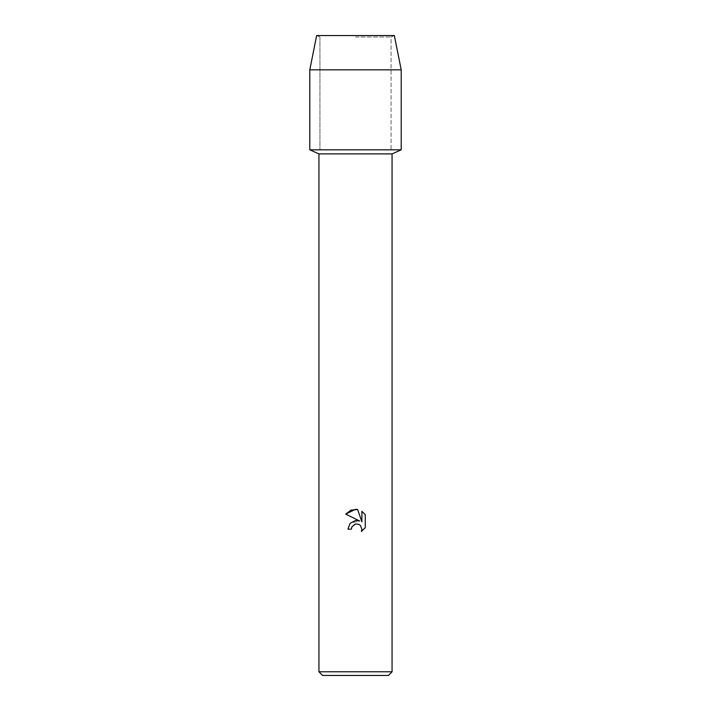 <?xml version="1.0" encoding="UTF-8"?>
<svg xmlns="http://www.w3.org/2000/svg" width="711" height="711" viewBox="0 0 711 711"><rect width="100%" height="100%" fill="white"/><g stroke="black" fill="none" stroke-linecap="round" stroke-linejoin="round"><path stroke-width="0.53" stroke-dasharray="3.56 2.67" d="M355.5 37.008L391.068 37.008L355.5 37.008M394.347 35.55L316.653 35.55L394.347 35.55L391.068 37.008L391.068 149.817L309.792 149.817L391.068 149.817L391.068 37.008L394.347 35.55M392.063 153.905L318.937 153.905M401.208 149.817L355.5 149.817L401.208 149.817M392.063 671.797L318.937 671.797M388.41 675.45L322.59 675.45M351.741 527.224L351.945 526.771M365.276 527.704L365.276 514.728M350.096 523.358L347.928 529.153L351.385 529.153M345.724 514.124L359.695 521.012L350.407 523.02M361.89 511.298L361.89 521.821L357.624 509.538M401.208 69.829L309.792 69.829M319.932 37.008L319.932 149.817L319.932 37.008L316.653 35.55L319.932 37.008"/><path stroke-width="1.07" d="M394.347 35.55L316.653 35.55L394.347 35.55L401.208 69.829L401.208 149.817L355.5 149.817L401.208 149.817L392.063 153.905L392.063 671.797L318.937 671.797L322.59 675.45L388.41 675.45L392.063 671.797M318.937 671.797L318.937 153.905L392.063 153.905M355.5 523.989L351.945 526.771L351.385 529.153L347.928 529.153L350.07 523.385L355.5 520.505L359.695 521.012L345.724 514.124L355.5 509.307L357.624 509.538L361.89 521.821L361.89 511.298L365.276 514.728L365.276 527.704L361.348 531.472L361.899 529.117L360.361 525.402L358.664 524.265L355.5 523.989L358.664 524.265L360.361 525.402L361.899 529.117L361.348 531.472L365.276 527.704M351.385 529.153L351.741 527.224M351.945 526.771L355.171 524.078M365.276 514.728L361.89 511.298M357.624 509.538L350.985 510.116L345.724 514.124M316.653 35.55L309.792 69.829L309.792 149.817L355.5 149.817L309.792 149.817L318.937 153.905M309.792 69.829L401.208 69.829"/></g></svg>
